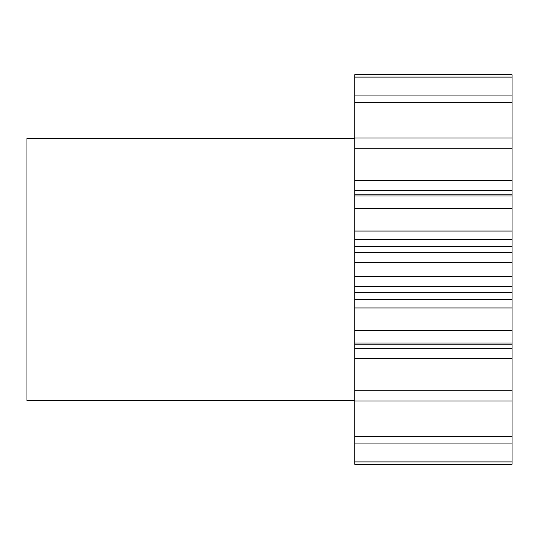 <?xml version="1.0" encoding="UTF-8"?>
<svg xmlns="http://www.w3.org/2000/svg" width="539" height="539" viewBox="0 0 539 539"><rect width="100%" height="100%" fill="white"/><g stroke="black" fill="none" stroke-linecap="round" stroke-linejoin="round"><path stroke-width="0.81" d="M354.723 138.395L26.95 138.395L26.95 400.605L354.723 400.605M354.723 77.104L354.723 74.773L512.05 74.773L512.05 77.104L354.723 77.104L354.723 180.437L512.05 180.437L512.05 148.292L354.723 148.292M512.05 148.292L512.05 77.104M512.05 180.437L512.05 190.368L354.723 190.368L354.723 180.437M354.723 246.39L512.05 246.39L512.05 262.796L354.723 262.796L354.723 231.042L512.05 231.042L512.05 190.368M512.05 231.042L512.05 239.693L354.723 239.693M512.05 246.39L512.05 239.693M512.05 262.796L512.05 276.204L354.723 276.204L354.723 299.307L512.05 299.307L512.05 292.61L354.723 292.61M512.05 292.61L512.05 276.204M512.05 299.307L512.05 307.958L354.723 307.958L354.723 299.307M512.05 348.632L512.05 390.708L354.723 390.708L354.723 348.632L512.05 348.632L512.05 307.958M512.05 390.708L512.05 400.976L354.723 400.976L354.723 464.227L512.05 464.227L512.05 443.065L354.723 443.065M512.05 443.065L512.05 400.976M354.723 390.708L354.723 400.976M354.723 348.632L354.723 307.958M354.723 262.796L354.723 276.204M354.723 231.042L354.723 190.368M512.05 95.935L354.723 95.935M512.05 102.632L354.723 102.632M512.05 138.024L354.723 138.024M512.05 195.98L354.723 195.98M512.05 208.573L354.723 208.573M512.05 330.427L354.723 330.427M512.05 343.02L354.723 343.02M512.05 436.368L354.723 436.368M512.05 461.896L354.723 461.896M512.05 358.563L354.723 358.563M512.05 344.771L354.723 344.771M512.05 286.445L354.723 286.445M512.05 252.555L354.723 252.555M512.05 194.229L354.723 194.229"/></g></svg>
